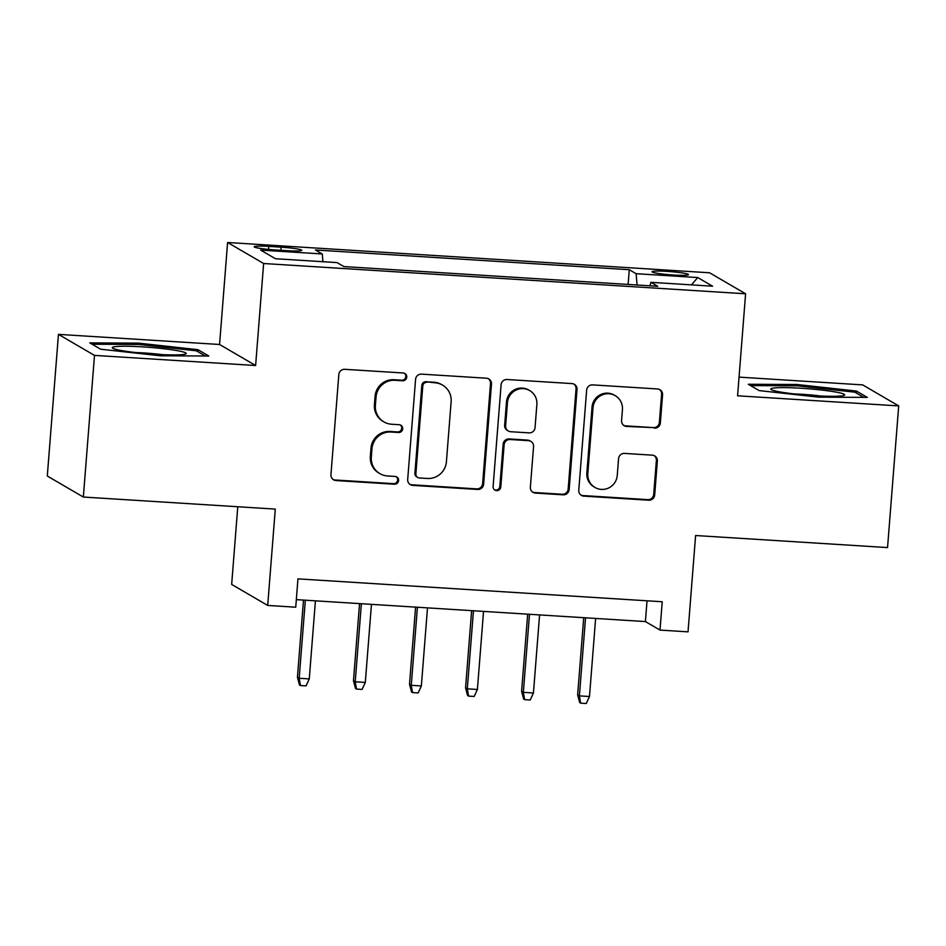 <?xml version="1.0" encoding="UTF-8"?>
<svg xmlns="http://www.w3.org/2000/svg" width="946" height="946" viewBox="0 0 946 946"><rect width="100%" height="100%" fill="white"/><g stroke="black" fill="none" stroke-linecap="round" stroke-linejoin="round"><path stroke-width="1.42" d="M406.768 377.123A3.926 3.843 120.3 0 0 403.221 372.984L344.77 369.318A5.605 5.487 120.3 0 0 338.834 374.533L330.958 474.644A5.605 5.487 120.3 0 0 336.019 480.556L394.47 484.222A3.926 3.843 120.3 0 0 396.752 476.95A3.926 3.843 120.3 0 0 395.085 476.441L387.517 475.968A17.927 17.572 120.3 0 1 371.317 457.06L371.967 448.711A17.927 17.572 120.3 0 1 390.97 432.026L398.538 432.499A3.926 3.843 120.3 0 0 400.82 425.215A3.926 3.843 120.3 0 0 399.153 424.707L391.585 424.234A17.927 17.572 120.3 0 1 375.385 405.337L376.047 396.989A17.927 17.572 120.3 0 1 395.05 380.292L402.606 380.777A3.926 3.843 120.3 0 0 406.768 377.123M383.958 421.916L382.988 421.348A17.927 17.572 120.3 0 1 374.415 404.77L375.065 396.421A17.927 17.572 120.3 0 1 394.068 379.724L401.636 380.209A3.926 3.843 120.3 0 0 404.38 373.244M333.169 479.516A5.605 5.487 120.3 0 0 335.05 479.989L393.489 483.654A3.926 3.843 120.3 0 0 396.244 476.701M379.89 473.65L378.92 473.083A17.927 17.572 120.3 0 1 370.335 456.492L370.998 448.144A17.927 17.572 120.3 0 1 390 431.459L397.568 431.932A3.926 3.843 120.3 0 0 400.312 424.967M667.167 271.384A18.258 1.596 4.5 0 0 652.078 271.762A18.258 1.596 4.5 0 0 673.398 275.014A18.258 1.596 4.5 0 0 688.487 274.624A18.258 1.596 4.5 0 0 667.167 271.384M654.419 428.171A5.605 5.487 120.3 0 0 660.355 422.957L662.567 394.872A5.605 5.487 120.3 0 0 657.505 388.96L592.586 384.88A5.605 5.487 120.3 0 0 586.65 390.107L578.775 490.217A5.605 5.487 120.3 0 0 583.836 496.13L648.743 500.209A5.605 5.487 120.3 0 0 654.691 494.983L657.352 461.057A5.605 5.487 120.3 0 0 652.291 455.156L624.514 453.406A5.605 5.487 120.3 0 0 618.578 458.621L617.253 475.448A14.982 14.687 120.3 0 1 594.987 487.462A14.982 14.687 120.3 0 1 587.821 473.603L593.012 407.691A14.982 14.687 120.3 0 1 615.267 395.676A14.982 14.687 120.3 0 1 622.433 409.535L621.569 420.521A5.605 5.487 120.3 0 0 626.642 426.433L653.438 427.604A5.605 5.487 120.3 0 0 659.386 422.389L661.597 394.305A5.605 5.487 120.3 0 0 659.386 389.433M94.494 355.389L255.621 365.511L219.567 344.486L58.451 334.364L94.494 355.389L83.343 497.04L275.286 509.102L267.706 605.44L295.731 607.202L297.955 578.869L662.235 601.751L660.001 630.083L688.026 631.845L695.606 535.519L887.549 547.58L898.7 405.917L862.657 384.892L739.051 377.123M255.621 365.511L263.638 263.508L745.602 293.792L737.584 395.795L898.7 405.917M491.482 384.123A5.605 5.487 120.3 0 0 486.421 378.211L421.514 374.131A5.605 5.487 120.3 0 0 415.578 379.346L407.691 479.468A5.605 5.487 120.3 0 0 412.763 485.381L477.671 489.449A5.605 5.487 120.3 0 0 483.607 484.234L491.482 384.123L490.513 383.556A5.605 5.487 120.3 0 0 488.302 378.684M507.056 379.512L571.963 383.591A5.605 5.487 120.3 0 1 577.025 389.492L569.149 489.614A5.605 5.487 120.3 0 1 563.213 494.829L535.424 493.079A5.605 5.487 120.3 0 1 530.363 487.178L533.556 446.571A5.605 5.487 120.3 0 0 528.495 440.67L510.071 439.512A5.605 5.487 120.3 0 0 504.135 444.726L500.801 486.989A3.926 3.843 120.3 0 1 494.983 490.134A3.926 3.843 120.3 0 1 493.103 486.516L501.108 384.726A5.605 5.487 120.3 0 1 507.056 379.512M83.343 497.04L47.3 476.027L58.451 334.364M274.837 249.921L287.17 250.69A17.69 1.549 4.5 0 0 301.786 250.323A17.69 1.549 4.5 0 0 281.128 247.178L268.794 246.398A17.69 1.549 4.5 0 0 254.19 246.776A17.69 1.549 4.5 0 0 274.837 249.921M263.638 263.508L227.596 242.495L709.559 272.779L745.602 293.792M628.132 284.439L629.291 269.705L315.456 249.992L322.279 253.966L322.941 261.711M629.291 269.705L636.114 273.69L697.758 277.556L712.575 286.2L650.919 282.322L657.742 286.295L343.906 266.583L337.083 262.598L275.44 258.731L260.635 250.099L322.279 253.966M237.777 506.749L231.664 584.415L267.706 605.44M219.567 344.486L227.596 242.495M296.323 599.634L645.397 621.569L660.001 630.083M647.029 600.793L645.397 621.569M650.919 282.322L649.949 285.81M637.072 285.006L636.114 273.69M697.758 277.556L691.455 284.864M160.181 355.779L208.83 356.015L197.974 349.689L138.471 343.126L89.823 342.89L100.678 349.216L160.181 355.779M856.473 391.065L796.97 384.502L748.31 384.265L759.165 390.592L818.68 397.154L867.328 397.391L856.473 391.065L856.319 393.028M138.364 344.45L138.471 343.126M197.82 351.652L197.974 349.689M796.863 385.826L796.97 384.502M409.902 484.34A5.605 5.487 120.3 0 0 411.782 484.801L476.689 488.881A5.605 5.487 120.3 0 0 482.637 483.666L490.513 383.556M426.953 382.302A3.926 3.843 120.3 0 0 422.791 385.956L415.873 473.828A3.926 3.843 120.3 0 0 419.421 477.967L427.403 478.475A17.927 17.572 120.3 0 0 446.406 461.778L451.136 401.707A17.927 17.572 120.3 0 0 434.924 382.799L425.972 381.735A3.926 3.843 120.3 0 0 421.821 385.389L422.791 385.956M417.754 477.458L416.784 476.89A3.926 3.843 120.3 0 1 414.904 473.26L421.821 385.389M442.551 385.117L441.581 384.549A17.927 17.572 120.3 0 0 433.954 382.231L434.924 382.799M425.972 381.735L433.954 382.231M532.574 492.05A5.605 5.487 120.3 0 0 534.455 492.511L562.231 494.261A5.605 5.487 120.3 0 0 568.168 489.047L576.055 388.924A5.605 5.487 120.3 0 0 573.844 384.052M530.883 441.392L529.902 440.824A5.605 5.487 120.3 0 0 527.525 440.103L509.09 438.944A5.605 5.487 120.3 0 0 503.154 444.159L499.831 486.421L500.801 486.989M494.51 489.815A3.926 3.843 120.3 0 0 499.831 486.421M536.879 404.439A14.982 14.687 120.3 0 0 529.713 390.58A14.982 14.687 120.3 0 0 507.446 402.594L505.625 425.818A5.605 5.487 120.3 0 0 510.686 431.719L529.11 432.878A5.605 5.487 120.3 0 0 535.046 427.663L536.879 404.439M529.713 390.58L528.731 390.012A14.982 14.687 120.3 0 0 506.477 402.026L507.446 402.594M508.298 430.998L507.328 430.43A5.605 5.487 120.3 0 1 504.644 425.251L506.477 402.026M623.781 425.393A5.605 5.487 120.3 0 0 625.661 425.866L653.438 427.604M615.267 395.676L614.297 395.109A14.982 14.687 120.3 0 0 592.03 407.123L593.012 407.691M594.987 487.462L594.017 486.894A14.982 14.687 120.3 0 1 586.851 473.035L592.03 407.123M580.986 495.089A5.605 5.487 120.3 0 0 582.866 495.562L647.774 499.63A5.605 5.487 120.3 0 0 653.71 494.415L656.382 460.489A5.605 5.487 120.3 0 0 654.171 455.617M309.271 678.909L306.066 685.897L300.461 685.554L299.48 684.987L297.434 677.241L299.184 678.27L309.271 678.909L315.42 600.828M300.461 685.554L299.184 678.27L305.333 600.19M297.434 677.241L303.5 600.083M142.905 346.886A37.083 3.24 4.5 0 0 112.657 348.199A37.083 3.24 4.5 0 0 155.57 354.277A37.083 3.24 4.5 0 0 185.747 353.946A37.083 3.24 4.5 0 0 142.905 346.886M162.239 354.644A28.084 2.448 4.5 0 0 144.04 352.953A28.084 2.448 4.5 0 0 135.763 352.551M92.117 344.226L138.719 344.45L196.378 350.812L205.27 356.003M773.024 388.132A37.083 3.24 4.5 0 0 771.156 389.575A37.083 3.24 4.5 0 0 803.934 394.896A37.083 3.24 4.5 0 0 842.448 395.795A37.083 3.24 4.5 0 0 844.234 395.333A37.083 3.24 4.5 0 0 817.072 389.551A37.083 3.24 4.5 0 0 773.024 388.132M750.616 385.601L797.218 385.826L854.877 392.188L863.769 397.379M820.738 396.019A28.084 2.448 4.5 0 0 794.262 393.938M365.31 682.421L362.105 689.421L356.5 689.066L355.53 688.499L353.473 680.765L355.223 681.794L365.31 682.421L371.459 604.352M356.5 689.066L355.223 681.794L361.372 603.714M353.473 680.765L359.551 603.607M421.36 685.945L418.144 692.945L412.539 692.59L411.569 692.023L409.512 684.289L411.274 685.318L421.36 685.945L427.497 607.876M412.539 692.59L411.274 685.318L417.411 607.237M409.512 684.289L415.59 607.119M477.399 689.468L474.183 696.469L468.589 696.114L467.608 695.547L465.562 687.813L467.312 688.83L477.399 689.468L483.548 611.388M468.589 696.114L467.312 688.83L473.461 610.761M465.562 687.813L471.628 610.643M533.438 692.992L530.233 699.993L524.628 699.638L523.646 699.07L521.601 691.337L523.351 692.354L533.438 692.992L539.587 614.912M524.628 699.638L523.351 692.354L529.5 614.285M521.601 691.337L527.679 614.167M589.488 696.516L586.272 703.505L580.667 703.162L579.697 702.582L577.639 694.849L579.401 695.878L589.488 696.516L595.625 618.436M580.667 703.162L579.401 695.878L585.539 617.797M577.639 694.849L583.717 617.691M268.558 249.425L268.794 246.398M280.879 250.3L281.128 247.178M394.068 379.724L395.05 380.292M375.065 396.421L376.047 396.989M374.415 404.77L375.385 405.337M397.568 431.932L398.538 432.499M390 431.459L390.97 432.026M370.998 448.144L371.967 448.711M370.335 456.492L371.317 457.06M393.489 483.654L394.47 484.222M335.05 479.989L336.019 480.556M401.636 380.209L402.606 380.777M482.637 483.666L483.607 484.234M476.689 488.881L477.671 489.449M411.782 484.801L412.763 485.381M414.904 473.26L415.873 473.828M576.055 388.924L577.025 389.492M568.168 489.047L569.149 489.614M562.231 494.261L563.213 494.829M534.455 492.511L535.424 493.079M527.525 440.103L528.495 440.67M509.09 438.944L510.071 439.512M503.154 444.159L504.135 444.726M504.644 425.251L505.625 425.818M625.661 425.866L626.642 426.433M586.851 473.035L587.821 473.603M656.382 460.489L657.352 461.057M653.71 494.415L654.691 494.983M647.774 499.63L648.743 500.209M582.866 495.562L583.836 496.13M661.597 394.305L662.567 394.872M659.386 422.389L660.355 422.957"/></g></svg>
